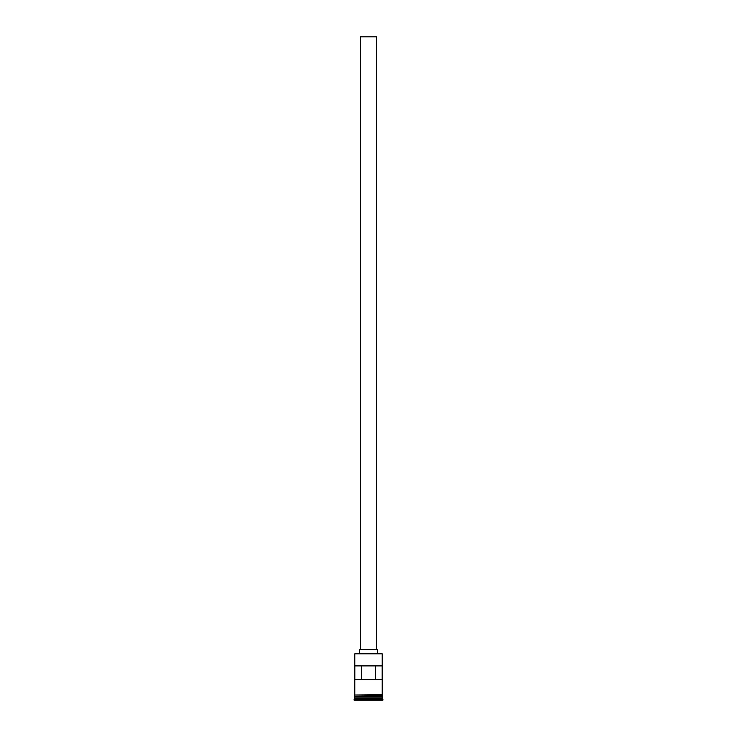 <?xml version="1.0" encoding="UTF-8"?>
<svg xmlns="http://www.w3.org/2000/svg" width="737" height="737" viewBox="0 0 737 737"><rect width="100%" height="100%" fill="white"/><g stroke="black" fill="none" stroke-linecap="round" stroke-linejoin="round"><path stroke-width="1.11" d="M382.208 653.83L354.792 653.83L382.208 653.83L354.792 653.83L354.792 694.669L354.792 653.83L382.208 653.83L382.208 694.669L382.208 653.83M376.727 649.444L376.727 36.85L360.273 36.85L360.273 649.444L377.408 649.444L359.592 649.444L359.592 653.553L359.592 649.444L360.273 649.444L360.273 36.85L376.727 36.85L376.727 649.444M377.408 653.553L377.408 649.444L377.408 653.553M382.208 697.138L382.208 695.35L382.07 696.861L354.93 696.861L354.11 699.192L382.89 699.192L382.208 698.501L354.792 698.501L382.208 698.501L382.208 697.138L354.93 696.999L382.07 696.999L382.89 699.192L354.11 699.192L354.11 700.15L382.89 700.15L382.89 699.192L382.89 700.15L354.11 700.15L354.792 697.138L382.208 697.138M354.792 696.723L382.208 696.723L354.792 696.723L354.792 695.35L354.792 696.723M354.819 665.889L382.181 665.889L382.181 679.597L354.819 679.597L354.819 665.889L382.181 665.889L382.181 679.597L354.819 679.597L354.819 665.889M382.273 694.669L354.386 695.009L382.273 695.35L382.273 694.669L382.273 695.35L354.386 695.009L382.273 694.669M361.701 665.889L361.701 679.597L361.701 665.889M382.07 696.861L354.93 696.999L382.07 696.861M374.571 665.889L373.899 665.889M372.047 665.889L366.068 665.889M363.101 665.889L362.429 665.889M375.299 679.597L375.299 665.889L375.299 679.597"/></g></svg>
